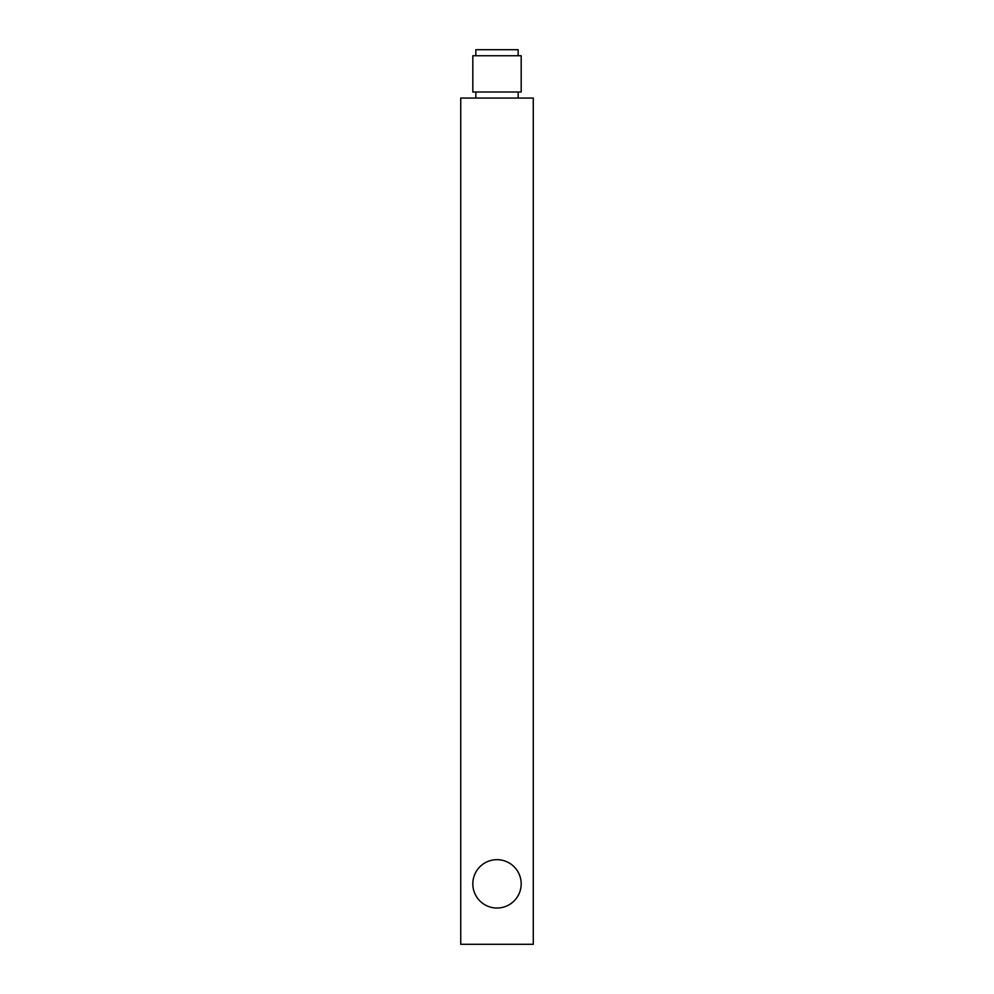 <?xml version="1.0" encoding="UTF-8"?>
<svg xmlns="http://www.w3.org/2000/svg" width="994" height="994" viewBox="0 0 994 994"><rect width="100%" height="100%" fill="white"/><g stroke="black" fill="none" stroke-linecap="round" stroke-linejoin="round"><path stroke-width="1.49" d="M497 92.007L521.179 92.007L521.179 55.739L472.821 55.739L472.821 92.007L497 92.007M518.16 55.739L518.16 49.7L475.84 49.7L475.84 55.739M472.821 883.852A24.179 24.179 0 0 1 497 859.673A24.179 24.179 0 0 1 521.179 883.852A24.179 24.179 0 0 1 497 908.031A24.179 24.179 0 0 1 472.821 883.852M533.269 98.058L460.731 98.058L460.731 944.3L533.269 944.3L533.269 98.058M518.16 92.007L518.16 98.058M475.84 92.007L475.84 98.058"/></g></svg>

